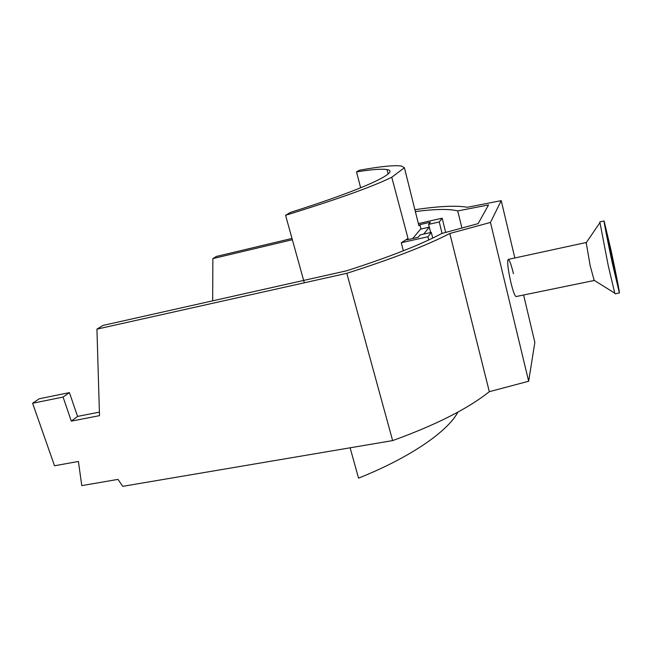 <?xml version="1.0" encoding="UTF-8"?>
<svg xmlns="http://www.w3.org/2000/svg" width="652" height="652" viewBox="0 0 652 652"><rect width="100%" height="100%" fill="white"/><g stroke="black" fill="none" stroke-linecap="round" stroke-linejoin="round"><path stroke-width="0.98" d="M513.458 273.644C511.209 264.525 509.448 259.781 508.185 259.423C507.06 261.615 507.957 269.292 510.875 282.463C513.14 291.583 514.893 296.277 516.107 296.546M292.349 239.708L212.87 258.608L216.44 256.432L291.998 238.436M414.892 209.7C439.008 206.146 456.498 205.331 467.362 207.271L501.225 200.645L490.459 222.446L449.815 233.481C426.408 245.617 392.08 258.893 346.815 273.302L392.626 440.597C435.789 424.99 468.022 408.682 489.318 391.689L528.658 381.241L490.459 222.446M392.626 440.597L122.755 486.335L117.988 479.391L81.777 485.618L78.411 461.453L54.523 465.764L32.6 403.246L63.065 397.06L71.329 421.135L99.503 415.658L96.936 329.138L103.073 325.413L346.562 270.808C388.918 257.198 420.621 244.761 441.681 233.522L478.161 223.612L488.535 204.932L457.712 210.93C449.53 208.787 435.414 208.999 415.357 211.558M96.936 329.138L346.815 273.302M523.605 295.006L534.844 342.39L528.658 381.241M501.225 200.645L514.827 257.98M212.87 258.608L212.674 300.833M32.6 403.246L39.267 398.763L69.43 392.61L77.564 416.408L99.406 412.137M461.934 228.021L457.712 210.93M71.329 421.135L77.564 416.408M69.43 392.61L63.065 397.06M449.815 233.481L489.318 391.689M586.213 242.756L590.19 265.804L594.159 280.319M599.824 221.9L608.308 265.959L614.763 293.164L615.081 293.816L619.367 292.952M610.834 249.39L604.094 220.947C603.581 220.523 608.039 243.294 612.758 265.03L619.384 292.952C619.848 293.017 615.366 270.27 610.834 249.39M616.327 278.437L611.364 257.092L607.199 235.445L612.155 256.798L616.327 278.437M612.595 260.352L612.089 260.458M612.155 256.798L611.356 257.051M430.622 232.544L429.252 227.14L423.718 234.084M429.252 227.14L420.532 229.162L412.74 238.518M430.63 232.536L428.641 224.369L430.369 222.25L419.904 224.622L421.021 229.048M432.732 238.07L431.298 232.389L420.1 234.899L418.136 237.312L406.889 239.83L408.03 238.493L401.282 242.715L403.343 250.808M360.662 187.8L356.53 171.908C371.681 169.471 381.852 168.705 387.027 169.593C400.833 171.509 366.204 188.501 290.14 212.511L285.576 215.299C337.157 199.365 372.553 186.676 391.762 177.246L408.03 238.493M285.576 215.299L304.313 282.805M350.116 447.802L358.543 478.152C411.005 457.15 447.761 431.29 457.948 412.072M391.762 177.246L404.419 167.735L401.599 166.064C394.77 164.989 380.629 166.39 359.195 170.278L356.53 171.908M404.419 167.735L418.78 225.25M419.904 224.622L418.91 225.779M431.298 232.389L427.948 236.766L428.739 239.96M427.948 236.766L401.282 242.715M445.658 232.438L442.17 218.184L418.364 223.603M428.641 224.369L439.285 221.957L442.17 218.184M442.048 233.424L439.285 221.957M508.185 259.423L586.026 242.536M585.969 243.106L599.816 222.813M599.807 221.9L604.094 220.947M593.842 280.124L614.763 293.164M516.05 296.554L594.086 280.515M387.027 169.593L388.136 173.954"/></g></svg>
